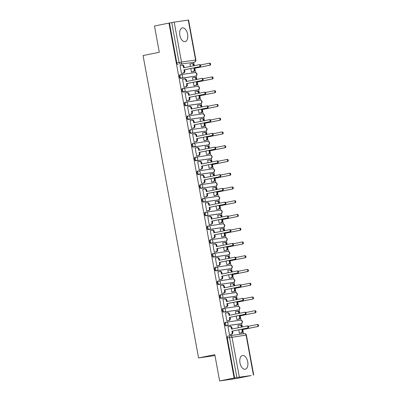 <?xml version="1.0" encoding="UTF-8"?>
<svg xmlns="http://www.w3.org/2000/svg" width="401" height="401" viewBox="0 0 401 401"><rect width="100%" height="100%" fill="white"/><g stroke="black" fill="none" stroke-linecap="round" stroke-linejoin="round"><path stroke-width="0.6" d="M247.738 361.817A6.992 3.915 78.6 0 0 242.48 355.527A6.992 3.915 78.6 0 0 239.978 362.945A6.992 3.915 78.6 0 0 245.242 369.236A6.992 3.915 78.6 0 0 247.738 361.817M187.613 34.205A6.992 3.915 78.6 0 0 182.35 27.91A6.992 3.915 78.6 0 0 179.849 35.328A6.992 3.915 78.6 0 0 185.112 41.624A6.992 3.915 78.6 0 0 187.613 34.205M226.174 322.214L225.437 322.359A1.794 1.002 78.6 0 0 225.407 322.364A1.794 1.002 78.6 0 0 224.766 324.269A1.794 1.002 78.6 0 0 226.084 325.888L226.886 325.727A1.794 1.002 -101.4 0 1 225.568 324.108A1.794 1.002 -101.4 0 1 226.204 322.203A1.794 1.002 -101.4 0 1 226.234 322.198A1.794 1.484 81.8 0 1 226.304 322.188A1.794 1.484 81.8 0 1 228.019 323.667A1.794 1.484 -98.2 0 1 226.886 325.727L240.961 323.687A1.794 1.484 -98.2 0 0 242.094 321.627A1.794 1.484 -98.2 0 0 240.384 320.148A1.794 1.484 -98.2 0 0 240.314 320.158L226.37 322.178M223.653 308.459L222.911 308.61A1.794 1.002 78.6 0 0 222.881 308.615A1.794 1.002 78.6 0 0 222.239 310.514A1.794 1.002 78.6 0 0 223.557 312.133L224.359 311.973A1.794 1.002 -101.4 0 1 223.041 310.354A1.794 1.002 -101.4 0 1 223.683 308.449A1.794 1.002 -101.4 0 1 223.713 308.444A1.794 1.484 81.8 0 1 223.778 308.434A1.794 1.484 81.8 0 1 225.492 309.918A1.794 1.484 -98.2 0 1 224.359 311.973L238.44 309.933A1.794 1.484 -98.2 0 0 239.572 307.873A1.794 1.484 -98.2 0 0 237.858 306.394A1.794 1.484 -98.2 0 0 237.793 306.404L223.843 308.424M221.126 294.705L220.385 294.855A1.794 1.002 78.6 0 0 220.355 294.86A1.794 1.002 78.6 0 0 219.718 296.76A1.794 1.002 78.6 0 0 221.036 298.379L221.833 298.219A1.794 1.002 -101.4 0 1 220.515 296.6A1.794 1.002 -101.4 0 1 221.157 294.7A1.794 1.002 -101.4 0 1 221.187 294.69A1.794 1.484 81.8 0 1 221.257 294.68A1.794 1.484 81.8 0 1 222.966 296.164A1.794 1.484 -98.2 0 1 221.833 298.219L235.913 296.179A1.794 1.484 -98.2 0 0 237.046 294.123A1.794 1.484 -98.2 0 0 235.332 292.64A1.794 1.484 -98.2 0 0 235.267 292.65L221.322 294.675M218.605 280.951L217.863 281.101A1.794 1.002 78.6 0 0 217.833 281.106A1.794 1.002 78.6 0 0 217.192 283.006A1.794 1.002 78.6 0 0 218.51 284.625L219.312 284.464A1.794 1.002 -101.4 0 1 217.994 282.845A1.794 1.002 -101.4 0 1 218.635 280.946A1.794 1.002 -101.4 0 1 218.665 280.941A1.794 1.484 81.8 0 1 218.73 280.926A1.794 1.484 81.8 0 1 220.445 282.409A1.794 1.484 -98.2 0 1 219.312 284.464L233.392 282.424A1.794 1.484 -98.2 0 0 234.525 280.369A1.794 1.484 -98.2 0 0 232.811 278.885A1.794 1.484 -98.2 0 0 232.745 278.901L218.796 280.921M216.079 267.196L215.337 267.347A1.794 1.002 78.6 0 0 215.307 267.352A1.794 1.002 78.6 0 0 214.665 269.256A1.794 1.002 78.6 0 0 215.984 270.875L216.786 270.71A1.794 1.002 -101.4 0 1 215.467 269.091A1.794 1.002 -101.4 0 1 216.109 267.191A1.794 1.002 -101.4 0 1 216.139 267.186A1.794 1.484 81.8 0 1 216.204 267.171A1.794 1.484 81.8 0 1 217.918 268.655A1.794 1.484 -98.2 0 1 216.786 270.71L230.866 268.67A1.794 1.484 -98.2 0 0 231.999 266.615A1.794 1.484 -98.2 0 0 230.284 265.131A1.794 1.484 -98.2 0 0 230.219 265.146L216.274 267.166M213.553 253.442L212.816 253.592A1.794 1.002 78.6 0 0 212.786 253.597A1.794 1.002 78.6 0 0 212.144 255.502A1.794 1.002 78.6 0 0 213.462 257.121L214.264 256.956A1.794 1.002 -101.4 0 1 212.946 255.337A1.794 1.002 -101.4 0 1 213.583 253.437A1.794 1.002 -101.4 0 1 213.618 253.432A1.794 1.484 81.8 0 1 213.683 253.422A1.794 1.484 81.8 0 1 215.397 254.901A1.794 1.484 -98.2 0 1 214.264 256.956L228.339 254.916A1.794 1.484 -98.2 0 0 229.472 252.861A1.794 1.484 -98.2 0 0 227.763 251.382A1.794 1.484 -98.2 0 0 227.693 251.392L213.748 253.412M211.031 239.693L210.289 239.838A1.794 1.002 78.6 0 0 210.259 239.843A1.794 1.002 78.6 0 0 209.618 241.748A1.794 1.002 78.6 0 0 210.936 243.367L211.738 243.206A1.794 1.002 -101.4 0 1 210.42 241.587A1.794 1.002 -101.4 0 1 211.061 239.683A1.794 1.002 -101.4 0 1 211.091 239.678A1.794 1.484 81.8 0 1 211.157 239.668A1.794 1.484 81.8 0 1 212.871 241.146A1.794 1.484 -98.2 0 1 211.738 243.206L225.818 241.166A1.794 1.484 -98.2 0 0 226.951 239.106A1.794 1.484 -98.2 0 0 225.237 237.628A1.794 1.484 -98.2 0 0 225.172 237.638L211.227 239.658M208.505 225.938L207.768 226.084A1.794 1.002 78.6 0 0 207.733 226.089A1.794 1.002 78.6 0 0 207.096 227.994A1.794 1.002 78.6 0 0 208.415 229.613L209.212 229.452A1.794 1.002 -101.4 0 1 207.893 227.833A1.794 1.002 -101.4 0 1 208.535 225.928A1.794 1.002 -101.4 0 1 208.565 225.923A1.794 1.484 81.8 0 1 208.635 225.913A1.794 1.484 81.8 0 1 210.345 227.397A1.794 1.484 -98.2 0 1 209.212 229.452L223.292 227.412A1.794 1.484 -98.2 0 0 224.425 225.352A1.794 1.484 -98.2 0 0 222.71 223.873A1.794 1.484 -98.2 0 0 222.645 223.883L208.7 225.903M205.984 212.184L205.242 212.335A1.794 1.002 78.6 0 0 205.212 212.34A1.794 1.002 78.6 0 0 204.57 214.239A1.794 1.002 78.6 0 0 205.888 215.858L206.69 215.698A1.794 1.002 -101.4 0 1 205.372 214.079A1.794 1.002 -101.4 0 1 206.014 212.174A1.794 1.002 -101.4 0 1 206.044 212.169A1.794 1.484 81.8 0 1 206.109 212.159A1.794 1.484 81.8 0 1 207.823 213.643A1.794 1.484 -98.2 0 1 206.69 215.698L220.771 213.658A1.794 1.484 -98.2 0 0 221.903 211.603A1.794 1.484 -98.2 0 0 220.189 210.119A1.794 1.484 -98.2 0 0 220.124 210.129L206.174 212.154M203.457 198.43L202.716 198.58A1.794 1.002 78.6 0 0 202.685 198.585A1.794 1.002 78.6 0 0 202.044 200.485A1.794 1.002 78.6 0 0 203.362 202.104L204.164 201.944A1.794 1.002 -101.4 0 1 202.846 200.325A1.794 1.002 -101.4 0 1 203.487 198.425A1.794 1.002 -101.4 0 1 203.518 198.42A1.794 1.484 81.8 0 1 203.583 198.405A1.794 1.484 81.8 0 1 205.297 199.888A1.794 1.484 -98.2 0 1 204.164 201.944L218.244 199.904A1.794 1.484 -98.2 0 0 219.377 197.848A1.794 1.484 -98.2 0 0 217.663 196.365A1.794 1.484 -98.2 0 0 217.598 196.375L203.653 198.4M200.936 184.676L200.194 184.826A1.794 1.002 78.6 0 0 200.164 184.831A1.794 1.002 78.6 0 0 199.523 186.731A1.794 1.002 78.6 0 0 200.841 188.35L201.643 188.189A1.794 1.002 -101.4 0 1 200.325 186.57A1.794 1.002 -101.4 0 1 200.966 184.671A1.794 1.002 -101.4 0 1 200.996 184.666A1.794 1.484 81.8 0 1 201.061 184.65A1.794 1.484 81.8 0 1 202.776 186.134A1.794 1.484 -98.2 0 1 201.643 188.189L215.723 186.149A1.794 1.484 -98.2 0 0 216.856 184.094A1.794 1.484 -98.2 0 0 215.142 182.61A1.794 1.484 -98.2 0 0 215.071 182.625L201.127 184.645M198.41 170.921L197.668 171.072A1.794 1.002 78.6 0 0 197.638 171.077A1.794 1.002 78.6 0 0 196.996 172.981A1.794 1.002 78.6 0 0 198.315 174.6L199.117 174.435A1.794 1.002 -101.4 0 1 197.798 172.816A1.794 1.002 -101.4 0 1 198.44 170.916A1.794 1.002 -101.4 0 1 198.47 170.911A1.794 1.484 81.8 0 1 198.535 170.901A1.794 1.484 81.8 0 1 200.249 172.38A1.794 1.484 -98.2 0 1 199.117 174.435L213.197 172.395A1.794 1.484 -98.2 0 0 214.329 170.34A1.794 1.484 -98.2 0 0 212.615 168.856A1.794 1.484 -98.2 0 0 212.55 168.871L198.605 170.891M195.883 157.167L195.147 157.317A1.794 1.002 78.6 0 0 195.117 157.322A1.794 1.002 78.6 0 0 194.475 159.227A1.794 1.002 78.6 0 0 195.793 160.846L196.595 160.686A1.794 1.002 -101.4 0 1 195.272 159.067A1.794 1.002 -101.4 0 1 195.914 157.162A1.794 1.002 -101.4 0 1 195.944 157.157A1.794 1.484 81.8 0 1 196.014 157.147A1.794 1.484 81.8 0 1 197.728 158.626A1.794 1.484 -98.2 0 1 196.595 160.686L210.67 158.641A1.794 1.484 -98.2 0 0 211.803 156.585A1.794 1.484 -98.2 0 0 210.089 155.107A1.794 1.484 -98.2 0 0 210.024 155.117L196.079 157.137M193.362 143.418L192.62 143.563A1.794 1.002 78.6 0 0 192.59 143.568A1.794 1.002 78.6 0 0 191.949 145.473A1.794 1.002 78.6 0 0 193.267 147.092L194.069 146.931A1.794 1.002 -101.4 0 1 192.751 145.312A1.794 1.002 -101.4 0 1 193.392 143.408A1.794 1.002 -101.4 0 1 193.422 143.403A1.794 1.484 81.8 0 1 193.488 143.393A1.794 1.484 81.8 0 1 195.202 144.871A1.794 1.484 -98.2 0 1 194.069 146.931L208.149 144.891A1.794 1.484 -98.2 0 0 209.282 142.831A1.794 1.484 -98.2 0 0 207.568 141.352A1.794 1.484 -98.2 0 0 207.502 141.363L193.553 143.383M190.836 129.663L190.094 129.814A1.794 1.002 78.6 0 0 190.064 129.819A1.794 1.002 78.6 0 0 189.422 131.718A1.794 1.002 78.6 0 0 190.746 133.338L191.543 133.177A1.794 1.002 -101.4 0 1 190.224 131.558A1.794 1.002 -101.4 0 1 190.866 129.653A1.794 1.002 -101.4 0 1 190.896 129.648A1.794 1.484 81.8 0 1 190.961 129.638A1.794 1.484 81.8 0 1 192.675 131.122A1.794 1.484 -98.2 0 1 191.543 133.177L205.623 131.137A1.794 1.484 -98.2 0 0 206.756 129.082A1.794 1.484 -98.2 0 0 205.041 127.598A1.794 1.484 -98.2 0 0 204.976 127.608L191.031 129.628M188.315 115.909L187.573 116.059A1.794 1.002 78.6 0 0 187.543 116.064A1.794 1.002 78.6 0 0 186.901 117.964A1.794 1.002 78.6 0 0 188.219 119.583L189.021 119.423A1.794 1.002 -101.4 0 1 187.703 117.804A1.794 1.002 -101.4 0 1 188.345 115.904A1.794 1.002 -101.4 0 1 188.375 115.894A1.794 1.484 81.8 0 1 188.44 115.884A1.794 1.484 81.8 0 1 190.154 117.368A1.794 1.484 -98.2 0 1 189.021 119.423L203.101 117.383A1.794 1.484 -98.2 0 0 204.234 115.328A1.794 1.484 -98.2 0 0 202.52 113.844A1.794 1.484 -98.2 0 0 202.45 113.854L188.505 115.879M185.788 102.155L185.046 102.305A1.794 1.002 78.6 0 0 185.016 102.31A1.794 1.002 78.6 0 0 184.375 104.21A1.794 1.002 78.6 0 0 185.693 105.829L186.495 105.669A1.794 1.002 -101.4 0 1 185.177 104.049A1.794 1.002 -101.4 0 1 185.818 102.15A1.794 1.002 -101.4 0 1 185.848 102.145A1.794 1.484 81.8 0 1 185.914 102.13A1.794 1.484 81.8 0 1 187.628 103.613A1.794 1.484 -98.2 0 1 186.495 105.669L200.575 103.628A1.794 1.484 -98.2 0 0 201.708 101.573A1.794 1.484 -98.2 0 0 199.994 100.09A1.794 1.484 -98.2 0 0 199.929 100.105L185.984 102.125M183.262 88.4L182.525 88.551A1.794 1.002 78.6 0 0 182.495 88.556A1.794 1.002 78.6 0 0 181.853 90.461A1.794 1.002 78.6 0 0 183.172 92.08L183.974 91.914A1.794 1.002 -101.4 0 1 182.655 90.295A1.794 1.002 -101.4 0 1 183.292 88.395A1.794 1.002 -101.4 0 1 183.322 88.39A1.794 1.484 81.8 0 1 183.392 88.38A1.794 1.484 81.8 0 1 185.107 89.859A1.794 1.484 -98.2 0 1 183.974 91.914L198.049 89.874A1.794 1.484 -98.2 0 0 199.182 87.819A1.794 1.484 -98.2 0 0 197.472 86.335A1.794 1.484 -98.2 0 0 197.402 86.35L183.457 88.37M180.741 74.646L179.999 74.797A1.794 1.002 78.6 0 0 179.969 74.802A1.794 1.002 78.6 0 0 179.327 76.706A1.794 1.002 78.6 0 0 180.645 78.325L181.447 78.165A1.794 1.002 -101.4 0 1 180.129 76.546A1.794 1.002 -101.4 0 1 180.771 74.641A1.794 1.002 -101.4 0 1 180.801 74.636A1.794 1.484 81.8 0 1 180.866 74.626A1.794 1.484 81.8 0 1 182.58 76.105A1.794 1.484 -98.2 0 1 181.447 78.165L195.528 76.12A1.794 1.484 -98.2 0 0 196.66 74.065A1.794 1.484 -98.2 0 0 194.946 72.586A1.794 1.484 -98.2 0 0 194.881 72.596L180.931 74.616M219.628 380.95L214.806 354.679L198.57 357.948L143.067 55.549L159.307 52.275L154.485 26.005L168.976 23.088L234.119 378.033L219.628 380.95L236.695 378.479L251.181 375.531M243.507 333.732L242.745 329.582M242.269 326.975L241.618 323.427M241.021 320.168L240.224 315.828M239.743 313.226L239.091 309.672M238.495 306.414L237.698 302.073M237.222 299.472L236.57 295.918M235.968 292.665L235.176 288.319M234.695 285.718L234.044 282.164M233.447 278.911L232.65 274.57M232.174 271.963L231.522 268.409M230.921 265.156L230.124 260.815M229.648 258.209L228.996 254.66M228.4 251.402L227.603 247.061M227.121 244.455L226.47 240.906M225.873 237.648L225.076 233.307M224.6 230.7L223.948 227.151M223.352 223.893L222.555 219.553M222.074 216.951L221.422 213.397M220.826 210.139L220.029 205.798M219.553 203.197L218.901 199.643M218.299 196.39L217.502 192.049M217.026 189.442L216.375 185.889M215.778 182.635L214.981 178.295M214.5 175.688L213.848 172.139M213.252 168.881L212.455 164.54M211.979 161.934L211.327 158.385M210.731 155.127L209.934 150.786M209.452 148.18L208.801 144.631M208.204 141.373L207.407 137.032M206.931 134.43L206.279 130.876M205.678 127.618L204.881 123.277M204.405 120.676L203.753 117.122M203.157 113.869L202.36 109.523M201.878 106.922L201.227 103.368M200.63 100.115L199.833 95.774M199.357 93.167L198.706 89.613M198.109 86.36L197.312 82.02M196.831 79.413L196.179 75.864M195.583 72.606L194.786 68.265M194.31 65.659L193.678 62.235M251.186 375.557L236.876 377.506L229.547 337.567A1.794 1.002 -101.4 0 1 230.189 335.667A1.794 1.002 -101.4 0 1 230.219 335.657A1.794 1.484 -98.2 0 1 230.284 335.647A1.794 1.794 0 0 0 230.189 335.667L227.928 336.118A1.794 1.002 -101.4 0 1 227.958 336.113L230.159 335.672M234.119 378.033L236.876 377.506M192.259 62.516A1.794 1.002 -101.4 0 1 192.229 62.526A1.794 1.002 -101.4 0 1 192.199 62.531L180.38 64.115A1.794 1.002 -101.4 0 1 179.062 62.496L171.733 22.556L174.184 22.12L188.57 20.05L195.899 59.99L195.593 60.02L188.259 20.08M171.733 22.556L168.976 23.088M181.473 73.363L183.051 73.047A1.794 1.484 -98.2 0 0 184.184 70.992L183.974 69.844L199.377 66.741A1.033 0.852 -98.2 0 0 199.001 64.716L183.603 67.814L183.392 66.671A1.794 1.484 -98.2 0 0 181.678 65.188A1.794 1.484 -98.2 0 0 181.613 65.203L180.024 65.473L181.483 73.408L182.219 73.253M190.796 68.506L191.432 71.964L192.169 71.809M192.941 80.195L192.5 77.784L194.084 77.513A1.794 1.484 -98.2 0 1 194.154 77.498A1.794 1.484 -98.2 0 1 195.863 78.982L195.979 79.588M183.297 79.122L184.134 78.952A1.794 1.484 -98.2 0 1 184.199 78.942L184.846 78.847A1.794 1.484 81.8 0 1 186.56 80.33L186.766 81.443M183.292 79.117L182.55 79.223L184.004 87.157L184.741 87.007M193.322 82.26L193.954 85.719L194.691 85.563M195.467 93.949L195.021 91.538L196.61 91.268A1.794 1.484 -98.2 0 1 196.675 91.253A1.794 1.484 -98.2 0 1 198.39 92.736L198.5 93.338M187.267 100.756L186.53 100.912L185.072 92.977L185.818 92.872L185.082 93.017M195.843 96.014L196.48 99.473L197.217 99.318M197.989 107.704L197.548 105.288L198.294 105.182L197.553 105.333M188.345 106.631L189.182 106.46A1.794 1.484 -98.2 0 1 189.252 106.45L189.899 106.355A1.794 1.484 81.8 0 1 191.613 107.839L191.813 108.947M188.345 106.626L187.598 106.731L189.051 114.666L189.788 114.511M198.37 109.769L199.001 113.222L199.743 113.072M200.515 121.458L200.069 119.042L200.816 118.937L200.079 119.082M191.568 128.38L193.147 128.059A1.794 1.484 -98.2 0 0 194.279 126.004L194.069 124.856L194.716 124.766L194.926 125.909A1.794 1.484 81.8 0 1 193.793 127.969L191.578 128.415L190.119 120.485L191.708 120.215A1.794 1.484 -98.2 0 1 191.773 120.205L192.42 120.11A1.794 1.484 81.8 0 1 194.134 121.588L194.34 122.701M191.578 128.42L192.315 128.265M200.891 123.523L201.528 126.977L202.264 126.821M203.342 132.696L204.184 132.525A1.794 1.484 -98.2 0 1 204.249 132.515A1.794 1.484 -98.2 0 1 205.964 133.994L206.074 134.601M203.342 132.691L202.595 132.796L203.036 135.212M194.094 142.134L195.673 141.814A1.794 1.484 -98.2 0 0 196.806 139.759L196.595 138.611L197.242 138.515L197.452 139.663A1.794 1.484 81.8 0 1 196.32 141.718L194.099 142.17L192.645 134.24L194.234 133.969A1.794 1.484 -98.2 0 1 194.3 133.954L194.946 133.864A1.794 1.484 81.8 0 1 196.66 135.343L196.861 136.455M194.099 142.175L194.841 142.019M203.417 137.272L204.054 140.731L204.791 140.576M205.563 148.966L205.122 146.55L206.705 146.28A1.794 1.484 -98.2 0 1 206.771 146.27A1.794 1.484 -98.2 0 1 208.485 147.748L208.595 148.355M197.362 155.773L196.625 155.929L195.172 147.994L196.756 147.723A1.794 1.484 -98.2 0 1 196.821 147.708L197.467 147.618A1.794 1.484 81.8 0 1 199.182 149.097L199.387 150.21M205.944 151.027L206.575 154.485L207.312 154.33M208.089 162.721L207.643 160.305L209.232 160.034A1.794 1.484 -98.2 0 1 209.297 160.019A1.794 1.484 -98.2 0 1 211.011 161.503L211.121 162.109M198.44 161.643L197.703 161.788M198.44 161.638L197.693 161.748L199.152 169.678L199.888 169.528M208.465 164.781L209.101 168.24L209.838 168.084M210.61 176.47L210.169 174.059L211.753 173.788A1.794 1.484 -98.2 0 1 211.823 173.773A1.794 1.484 -98.2 0 1 213.538 175.257L213.648 175.859M201.668 183.392L203.247 183.077A1.794 1.484 -98.2 0 0 204.38 181.016L204.169 179.874L204.816 179.778L205.026 180.926A1.794 1.484 81.8 0 1 203.893 182.981L201.673 183.427L200.219 175.498L201.803 175.227A1.794 1.484 -98.2 0 1 201.873 175.217L202.52 175.122A1.794 1.484 81.8 0 1 204.229 176.605L204.435 177.713M201.673 183.432L202.41 183.277M210.991 178.535L211.623 181.994L212.36 181.838M213.437 187.708L212.7 187.853M213.437 187.703L212.69 187.808L213.137 190.224M204.189 197.147L205.768 196.831A1.794 1.484 -98.2 0 0 206.901 194.771L206.69 193.628L207.337 193.533L207.548 194.68A1.794 1.484 81.8 0 1 206.415 196.736L204.199 197.182L202.741 189.252L204.33 188.981A1.794 1.484 -98.2 0 1 204.395 188.971L205.041 188.876A1.794 1.484 81.8 0 1 206.756 190.36L206.961 191.467M204.199 197.187L204.936 197.031M213.512 192.29L214.149 195.743L214.886 195.593M215.658 203.979L215.217 201.563L215.964 201.457L215.222 201.603M207.462 210.786L206.721 210.941L205.267 203.006L206.014 202.896L205.272 203.046M216.039 206.044L216.67 209.497L217.412 209.342M218.184 217.733L217.743 215.317L219.327 215.046A1.794 1.484 -98.2 0 1 219.392 215.036A1.794 1.484 -98.2 0 1 221.106 216.515L221.217 217.121M208.54 216.66L207.798 216.801M208.535 216.65L207.788 216.761L209.247 224.695L209.984 224.54M218.56 219.793L219.197 223.252L219.933 223.096M220.71 231.487L220.264 229.071L221.853 228.801A1.794 1.484 -98.2 0 1 221.918 228.791A1.794 1.484 -98.2 0 1 223.633 230.269L223.743 230.876M211.763 238.405L213.342 238.089A1.794 1.484 -98.2 0 0 214.475 236.034L214.264 234.886L214.911 234.791L215.121 235.938A1.794 1.484 81.8 0 1 213.989 237.993L211.768 238.44L210.314 230.515L211.903 230.244A1.794 1.484 -98.2 0 1 211.969 230.229L212.615 230.139A1.794 1.484 81.8 0 1 214.329 231.618L214.535 232.73M211.773 238.45L212.51 238.294M221.086 233.547L221.723 237.006L222.46 236.851M223.537 242.725L222.796 242.866M223.537 242.715L222.791 242.826L223.232 245.242M214.289 252.159L215.868 251.843A1.794 1.484 -98.2 0 0 217.001 249.788L216.791 248.64L217.437 248.545L217.648 249.693A1.794 1.484 81.8 0 1 216.515 251.748L214.294 252.194L212.841 244.269L214.425 243.993A1.794 1.484 -98.2 0 1 214.495 243.983L215.142 243.888A1.794 1.484 81.8 0 1 216.851 245.372L217.056 246.485M214.294 252.204L215.031 252.049M223.613 247.302L224.244 250.76L224.981 250.605M225.758 258.991L225.312 256.58L226.901 256.309A1.794 1.484 -98.2 0 1 226.966 256.294A1.794 1.484 -98.2 0 1 228.68 257.778L228.791 258.384M217.558 265.798L216.821 265.953L215.362 258.018L216.951 257.748A1.794 1.484 -98.2 0 1 217.016 257.738L217.663 257.642A1.794 1.484 81.8 0 1 219.377 259.126L219.583 260.239M226.134 261.056L226.771 264.515L227.507 264.359M228.279 272.745L227.838 270.334L229.427 270.058A1.794 1.484 -98.2 0 1 229.492 270.048A1.794 1.484 -98.2 0 1 231.207 271.532L231.317 272.134M219.337 279.667L220.916 279.352A1.794 1.484 -98.2 0 0 222.049 277.291L221.838 276.149L222.485 276.053L222.695 277.201A1.794 1.484 81.8 0 1 221.563 279.256L219.342 279.703L217.888 271.773L218.635 271.667L217.893 271.813M219.342 279.708L220.084 279.552M228.66 274.81L229.292 278.269L230.034 278.114M230.806 286.499L230.359 284.083L231.948 283.813A1.794 1.484 -98.2 0 1 232.014 283.803A1.794 1.484 -98.2 0 1 233.728 285.286L233.838 285.888M221.162 285.427L221.999 285.256A1.794 1.484 -98.2 0 1 222.064 285.246L222.71 285.151A1.794 1.484 81.8 0 1 224.425 286.635L224.63 287.743M221.157 285.422L220.41 285.527L221.868 293.462L222.605 293.306M231.182 288.565L231.818 292.018L232.555 291.863M233.327 300.254L232.886 297.838L233.633 297.732L232.896 297.878M224.385 307.176L225.963 306.855A1.794 1.484 -98.2 0 0 227.096 304.8L226.886 303.652L227.532 303.562L227.743 304.705A1.794 1.484 81.8 0 1 226.61 306.765L224.39 307.211L222.936 299.281L224.525 299.011A1.794 1.484 -98.2 0 1 224.59 299.001L225.237 298.905A1.794 1.484 81.8 0 1 226.951 300.384L227.151 301.497M224.395 307.216L225.131 307.061M233.708 302.319L234.344 305.773L235.081 305.617M236.159 311.492L236.996 311.321A1.794 1.484 -98.2 0 1 237.066 311.311A1.794 1.484 -98.2 0 1 238.775 312.79L238.891 313.397M236.159 311.487L235.412 311.592L235.853 314.008M226.911 320.93L228.49 320.61A1.794 1.484 -98.2 0 0 229.623 318.554L229.412 317.407L230.059 317.311L230.269 318.459A1.794 1.484 81.8 0 1 229.136 320.514L226.916 320.965L225.462 313.036L227.046 312.765A1.794 1.484 -98.2 0 1 227.111 312.75L227.763 312.66A1.794 1.484 81.8 0 1 229.472 314.138L229.678 315.251M226.916 320.97L227.653 320.815M236.234 316.068L236.866 319.527L237.603 319.371M238.379 327.762L237.933 325.346L239.522 325.076A1.794 1.484 -98.2 0 1 239.587 325.066A1.794 1.484 -98.2 0 1 241.302 326.544L241.412 327.151M230.179 334.569L229.442 334.725L227.984 326.79L229.572 326.519A1.794 1.484 -98.2 0 1 229.638 326.504L230.284 326.414A1.794 1.484 81.8 0 1 231.999 327.893L232.204 329.005M240.224 323.833A1.794 1.002 78.6 0 1 240.194 323.843A1.794 1.002 78.6 0 1 240.164 323.848L226.084 325.888M237.698 310.083A1.794 1.002 78.6 0 1 237.668 310.088A1.794 1.002 78.6 0 1 237.638 310.093L223.557 312.133M235.171 296.329A1.794 1.002 78.6 0 1 235.141 296.334A1.794 1.002 78.6 0 1 235.111 296.339L221.036 298.379M232.65 282.575A1.794 1.002 78.6 0 1 232.62 282.58A1.794 1.002 78.6 0 1 232.59 282.585L218.51 284.625M230.124 268.82A1.794 1.002 78.6 0 1 230.094 268.825A1.794 1.002 78.6 0 1 230.064 268.83L215.984 270.875M227.603 255.066A1.794 1.002 78.6 0 1 227.573 255.076A1.794 1.002 78.6 0 1 227.542 255.081L213.462 257.121M225.076 241.312A1.794 1.002 78.6 0 1 225.046 241.322A1.794 1.002 78.6 0 1 225.016 241.327L210.936 243.367M222.555 227.557A1.794 1.002 78.6 0 1 222.525 227.567A1.794 1.002 78.6 0 1 222.49 227.573L208.415 229.613M220.029 213.808A1.794 1.002 78.6 0 1 219.999 213.813A1.794 1.002 78.6 0 1 219.969 213.818L205.888 215.858M217.502 200.054A1.794 1.002 78.6 0 1 217.472 200.059A1.794 1.002 78.6 0 1 217.442 200.064L203.362 202.104M214.981 186.3A1.794 1.002 78.6 0 1 214.951 186.305A1.794 1.002 78.6 0 1 214.921 186.31L200.841 188.35M212.455 172.545A1.794 1.002 78.6 0 1 212.425 172.55A1.794 1.002 78.6 0 1 212.395 172.56L198.315 174.6M209.934 158.791A1.794 1.002 78.6 0 1 209.903 158.801A1.794 1.002 78.6 0 1 209.873 158.806L195.793 160.846M207.407 145.037A1.794 1.002 78.6 0 1 207.377 145.047A1.794 1.002 78.6 0 1 207.347 145.052L193.267 147.092M204.881 131.287A1.794 1.002 78.6 0 1 204.851 131.292A1.794 1.002 78.6 0 1 204.821 131.297L190.746 133.338M202.36 117.533A1.794 1.002 78.6 0 1 202.33 117.538A1.794 1.002 78.6 0 1 202.299 117.543L188.219 119.583M199.833 103.779A1.794 1.002 78.6 0 1 199.803 103.784A1.794 1.002 78.6 0 1 199.773 103.789L185.693 105.829M197.312 90.024A1.794 1.002 78.6 0 1 197.282 90.03A1.794 1.002 78.6 0 1 197.252 90.035L183.172 92.08M194.786 76.27A1.794 1.002 78.6 0 1 194.756 76.28A1.794 1.002 78.6 0 1 194.726 76.285L180.645 78.325M214.971 355.572L198.57 357.948M190.721 63.929L189.984 64.07M190.721 63.919L189.974 64.03L190.415 66.446M238.755 329.822L239.392 333.281L240.129 333.126M234.62 377.958L227.287 338.023A1.794 1.002 -101.4 0 1 227.928 336.118M169.473 23.012L176.806 62.952A1.794 1.002 78.6 0 0 178.124 64.571M183.974 69.844L184.62 69.749L184.831 70.897A1.794 1.484 81.8 0 1 183.698 72.952L181.478 73.398M181.743 65.183L182.26 65.107A1.794 1.484 81.8 0 1 182.325 65.097A1.794 1.484 81.8 0 1 184.039 66.576L184.239 67.689M199.081 64.701L199.648 64.621A1.033 0.852 81.8 0 1 200.024 66.651L184.62 69.749M191.693 63.739L192.209 63.664A1.794 1.484 81.8 0 1 192.274 63.654A1.794 1.484 81.8 0 1 193.989 65.132L194.094 65.704M193.452 65.834L193.342 65.228A1.794 1.484 -98.2 0 0 191.628 63.749A1.794 1.484 -98.2 0 0 191.563 63.759L189.984 64.075M191.422 71.924L193.001 71.604A1.794 1.484 -98.2 0 0 194.134 69.548L193.924 68.401L209.327 65.303A1.033 0.852 -98.2 0 0 208.951 63.273L200.47 64.982M209.031 63.263L209.598 63.178A1.033 0.852 81.8 0 1 209.974 65.208L194.57 68.31L194.781 69.453A1.794 1.484 81.8 0 1 193.648 71.513L193.001 71.604M191.427 71.959L193.648 71.513M194.57 68.31L193.924 68.401M183.999 87.117L185.578 86.801A1.794 1.484 -98.2 0 0 186.711 84.741L186.5 83.598L187.147 83.503L187.357 84.651A1.794 1.484 81.8 0 1 186.224 86.706L184.004 87.152M184.27 78.932L184.781 78.862A1.794 1.484 81.8 0 1 184.846 78.847M201.603 78.456L202.174 78.375A1.033 0.852 81.8 0 1 202.545 80.4L187.147 83.503M186.5 83.598L201.898 80.496A1.033 0.852 -98.2 0 0 201.528 78.471L186.124 81.568L185.914 80.426A1.794 1.484 -98.2 0 0 184.199 78.942M186.52 100.872L188.099 100.556A1.794 1.484 -98.2 0 0 189.232 98.496L189.021 97.353L189.668 97.258L189.879 98.405A1.794 1.484 81.8 0 1 188.746 100.461L186.525 100.907M186.791 92.686L187.307 92.611A1.794 1.484 81.8 0 1 187.372 92.601A1.794 1.484 81.8 0 1 189.087 94.085L189.292 95.192M204.129 92.21L204.7 92.13A1.033 0.852 81.8 0 1 205.071 94.155L189.668 97.258M189.021 97.353L204.425 94.25A1.033 0.852 -98.2 0 0 204.054 92.22L188.65 95.323L188.44 94.175A1.794 1.484 -98.2 0 0 186.726 92.696A1.794 1.484 -98.2 0 0 186.66 92.706L185.082 93.027M189.046 114.626L190.625 114.305A1.794 1.484 -98.2 0 0 191.758 112.25L191.548 111.107L192.194 111.012L192.405 112.155A1.794 1.484 81.8 0 1 191.272 114.215L189.051 114.661M189.317 106.44L189.828 106.365A1.794 1.484 81.8 0 1 189.899 106.355M206.65 105.964L207.222 105.884A1.033 0.852 81.8 0 1 207.593 107.909L192.194 111.012M191.548 111.107L206.946 108.004A1.033 0.852 -98.2 0 0 206.575 105.974L191.172 109.077L190.966 107.929A1.794 1.484 -98.2 0 0 189.252 106.45M194.219 77.493L194.731 77.418A1.794 1.484 81.8 0 1 194.801 77.408A1.794 1.484 81.8 0 1 196.51 78.887L196.615 79.458M193.949 85.674L195.528 85.358A1.794 1.484 -98.2 0 0 196.66 83.303L196.45 82.155L211.848 79.052A1.033 0.852 -98.2 0 0 211.477 77.027L202.991 78.736M211.553 77.017L212.124 76.932A1.033 0.852 81.8 0 1 212.495 78.962L197.097 82.06L197.307 83.207A1.794 1.484 81.8 0 1 196.174 85.263L195.528 85.358M193.954 85.709L196.174 85.263M197.097 82.06L196.45 82.155M196.741 91.248L197.257 91.172A1.794 1.484 81.8 0 1 197.322 91.162A1.794 1.484 81.8 0 1 199.036 92.641L199.142 93.212M196.47 99.428L198.049 99.112A1.794 1.484 -98.2 0 0 199.182 97.057L198.971 95.909L214.375 92.806A1.033 0.852 -98.2 0 0 214.004 90.781L205.518 92.491M214.079 90.766L214.65 90.686A1.033 0.852 81.8 0 1 215.021 92.716L199.618 95.814L199.828 96.962A1.794 1.484 81.8 0 1 198.695 99.017L198.049 99.112M196.48 99.463L198.695 99.017M199.618 95.814L198.971 95.909M199.267 104.997L199.778 104.927A1.794 1.484 81.8 0 1 199.848 104.912A1.794 1.484 81.8 0 1 201.563 106.395L201.663 106.967M201.026 107.092L200.916 106.491A1.794 1.484 -98.2 0 0 199.202 105.007A1.794 1.484 -98.2 0 0 199.132 105.017L197.558 105.338M198.996 113.182L200.575 112.866A1.794 1.484 -98.2 0 0 201.708 110.806L201.497 109.663L216.896 106.561A1.033 0.852 -98.2 0 0 216.525 104.536L208.039 106.24M216.6 104.521L217.172 104.44A1.033 0.852 81.8 0 1 217.542 106.465L202.144 109.568L202.355 110.716A1.794 1.484 81.8 0 1 201.222 112.771L200.575 112.866M199.001 113.217L201.222 112.771M202.144 109.568L201.497 109.663M191.843 120.195L192.355 120.12A1.794 1.484 81.8 0 1 192.42 120.11M209.177 119.719L209.748 119.633A1.033 0.852 81.8 0 1 210.119 121.663L194.716 124.766M194.069 124.856L209.472 121.759A1.033 0.852 -98.2 0 0 209.101 119.729L193.698 122.831L193.488 121.683A1.794 1.484 -98.2 0 0 191.773 120.205M194.365 133.949L194.881 133.874A1.794 1.484 81.8 0 1 194.946 133.864M211.703 133.473L212.269 133.388A1.033 0.852 81.8 0 1 212.645 135.418L197.242 138.515M196.595 138.611L211.999 135.508A1.033 0.852 -98.2 0 0 211.623 133.483L196.224 136.586L196.014 135.438A1.794 1.484 -98.2 0 0 194.3 133.954M201.793 118.751L202.304 118.676A1.794 1.484 81.8 0 1 202.37 118.666A1.794 1.484 81.8 0 1 204.084 120.15L204.189 120.716M203.548 120.846L203.437 120.24A1.794 1.484 -98.2 0 0 201.723 118.761A1.794 1.484 -98.2 0 0 201.658 118.771L200.079 119.092M201.518 126.937L203.096 126.621A1.794 1.484 -98.2 0 0 204.229 124.561L204.019 123.418L219.422 120.315A1.033 0.852 -98.2 0 0 219.051 118.285L210.565 119.994M219.126 118.275L219.698 118.195A1.033 0.852 81.8 0 1 220.069 120.22L204.665 123.323L204.876 124.47A1.794 1.484 81.8 0 1 203.743 126.526L203.096 126.621M201.528 126.972L203.743 126.526M204.665 123.323L204.019 123.418M204.315 132.505L204.831 132.43A1.794 1.484 81.8 0 1 204.896 132.42A1.794 1.484 81.8 0 1 206.61 133.904L206.715 134.47M204.044 140.691L205.623 140.37A1.794 1.484 -98.2 0 0 206.756 138.315L206.545 137.167L221.948 134.069A1.033 0.852 -98.2 0 0 221.573 132.039L213.091 133.749M221.653 132.029L222.219 131.949A1.033 0.852 81.8 0 1 222.595 133.974L207.192 137.077L207.402 138.22A1.794 1.484 81.8 0 1 206.269 140.28L205.623 140.37M204.049 140.726L206.269 140.28M207.192 137.077L206.545 137.167M196.62 155.884L198.194 155.568A1.794 1.484 -98.2 0 0 199.327 153.513L199.122 152.365L199.768 152.27L199.974 153.418A1.794 1.484 81.8 0 1 198.841 155.473L196.625 155.919M196.891 147.703L197.402 147.628A1.794 1.484 81.8 0 1 197.467 147.618M214.224 147.227L214.796 147.142A1.033 0.852 81.8 0 1 215.167 149.172L199.768 152.27M199.122 152.365L214.52 149.262A1.033 0.852 -98.2 0 0 214.149 147.237L198.746 150.335L198.535 149.192A1.794 1.484 -98.2 0 0 196.821 147.708M199.142 169.638L200.721 169.322A1.794 1.484 -98.2 0 0 201.853 167.267L201.643 166.119L202.289 166.024L202.5 167.172A1.794 1.484 81.8 0 1 201.367 169.227L199.147 169.673M199.412 161.458L199.929 161.382A1.794 1.484 81.8 0 1 199.994 161.367A1.794 1.484 81.8 0 1 201.708 162.851L201.914 163.964M216.751 160.976L217.322 160.896A1.033 0.852 81.8 0 1 217.693 162.921L202.289 166.024M201.643 166.119L217.046 163.017A1.033 0.852 -98.2 0 0 216.675 160.991L201.272 164.089L201.061 162.946A1.794 1.484 -98.2 0 0 199.347 161.463A1.794 1.484 -98.2 0 0 199.282 161.473L197.703 161.793M201.939 175.207L202.45 175.137A1.794 1.484 81.8 0 1 202.52 175.122M219.272 174.731L219.843 174.651A1.033 0.852 81.8 0 1 220.214 176.676L204.816 179.778M204.169 179.874L219.568 176.771A1.033 0.852 -98.2 0 0 219.197 174.741L203.793 177.844L203.583 176.701A1.794 1.484 -98.2 0 0 201.873 175.217M204.465 188.961L204.976 188.886A1.794 1.484 81.8 0 1 205.041 188.876M221.798 188.485L222.37 188.405A1.033 0.852 81.8 0 1 222.74 190.43L207.337 193.533M206.69 193.628L222.094 190.525A1.033 0.852 -98.2 0 0 221.723 188.495L206.32 191.598L206.109 190.45A1.794 1.484 -98.2 0 0 204.395 188.971M206.715 210.901L208.294 210.58A1.794 1.484 -98.2 0 0 209.427 208.525L209.217 207.377L209.863 207.287L210.074 208.43A1.794 1.484 81.8 0 1 208.941 210.49L206.721 210.936M206.986 202.716L207.502 202.64A1.794 1.484 81.8 0 1 207.568 202.63A1.794 1.484 81.8 0 1 209.282 204.114L209.482 205.222M224.324 202.239L224.891 202.154A1.033 0.852 81.8 0 1 225.267 204.184L209.863 207.287M209.217 207.377L224.62 204.279A1.033 0.852 -98.2 0 0 224.244 202.249L208.846 205.352L208.635 204.204A1.794 1.484 -98.2 0 0 206.921 202.726A1.794 1.484 -98.2 0 0 206.856 202.736L205.277 203.051M209.242 224.655L210.816 224.334A1.794 1.484 -98.2 0 0 211.949 222.279L211.738 221.131L212.385 221.041L212.595 222.184A1.794 1.484 81.8 0 1 211.462 224.244L209.247 224.69M209.512 216.47L210.024 216.395A1.794 1.484 81.8 0 1 210.089 216.385A1.794 1.484 81.8 0 1 211.803 217.863L212.009 218.976M226.846 215.994L227.417 215.908A1.033 0.852 81.8 0 1 227.788 217.938L212.385 221.041M211.738 221.131L227.141 218.034A1.033 0.852 -98.2 0 0 226.771 216.004L211.367 219.106L211.157 217.959A1.794 1.484 -98.2 0 0 209.442 216.48A1.794 1.484 -98.2 0 0 209.377 216.49L207.798 216.806M212.034 230.224L212.55 230.149A1.794 1.484 81.8 0 1 212.615 230.139M229.372 229.748L229.938 229.663A1.033 0.852 81.8 0 1 230.314 231.693L214.911 234.791M214.264 234.886L229.668 231.783A1.033 0.852 -98.2 0 0 229.292 229.758L213.893 232.861L213.683 231.713A1.794 1.484 -98.2 0 0 211.969 230.229M214.56 243.978L215.071 243.903A1.794 1.484 81.8 0 1 215.142 243.888M231.893 243.497L232.465 243.417A1.033 0.852 81.8 0 1 232.836 245.447L217.437 248.545M216.791 248.64L232.189 245.537A1.033 0.852 -98.2 0 0 231.818 243.512L216.415 246.61L216.204 245.467A1.794 1.484 -98.2 0 0 214.495 243.983M206.841 146.26L207.352 146.185A1.794 1.484 81.8 0 1 207.417 146.175A1.794 1.484 81.8 0 1 209.132 147.653L209.237 148.225M206.57 154.445L208.149 154.124A1.794 1.484 -98.2 0 0 209.282 152.069L209.071 150.921L224.47 147.824A1.033 0.852 -98.2 0 0 224.099 145.794L215.613 147.503M224.174 145.784L224.745 145.698A1.033 0.852 81.8 0 1 225.116 147.728L209.718 150.831L209.929 151.974A1.794 1.484 81.8 0 1 208.796 154.034L208.149 154.124M206.575 154.48L208.796 154.034M209.718 150.831L209.071 150.921M209.362 160.014L209.878 159.939A1.794 1.484 81.8 0 1 209.944 159.929A1.794 1.484 81.8 0 1 211.658 161.408L211.763 161.979M209.091 168.199L210.67 167.879A1.794 1.484 -98.2 0 0 211.803 165.824L211.593 164.676L226.996 161.573A1.033 0.852 -98.2 0 0 226.625 159.548L218.139 161.257M226.7 159.538L227.272 159.453A1.033 0.852 81.8 0 1 227.643 161.483L212.239 164.58L212.45 165.728A1.794 1.484 81.8 0 1 211.317 167.783L210.67 167.879M209.096 168.235L211.317 167.783M212.239 164.58L211.593 164.676M211.888 173.768L212.4 173.693A1.794 1.484 81.8 0 1 212.47 173.683A1.794 1.484 81.8 0 1 214.184 175.162L214.284 175.733M211.618 181.949L213.197 181.633A1.794 1.484 -98.2 0 0 214.329 179.578L214.119 178.43L229.517 175.327A1.033 0.852 -98.2 0 0 229.146 173.302L220.66 175.011M229.222 173.292L229.793 173.207A1.033 0.852 81.8 0 1 230.164 175.237L214.766 178.335L214.976 179.483A1.794 1.484 81.8 0 1 213.843 181.538L213.197 181.633M211.623 181.984L213.843 181.538M214.766 178.335L214.119 178.43M214.415 187.523L214.926 187.447A1.794 1.484 81.8 0 1 214.991 187.432A1.794 1.484 81.8 0 1 216.705 188.916L216.811 189.488M216.169 189.613L216.059 189.011A1.794 1.484 -98.2 0 0 214.345 187.528A1.794 1.484 -98.2 0 0 214.279 187.538L212.7 187.858M214.139 195.703L215.718 195.387A1.794 1.484 -98.2 0 0 216.851 193.332L216.64 192.184L232.044 189.082A1.033 0.852 -98.2 0 0 231.673 187.056L223.187 188.761M231.748 187.041L232.319 186.961A1.033 0.852 81.8 0 1 232.69 188.986L217.287 192.089L217.497 193.237A1.794 1.484 81.8 0 1 216.365 195.292L215.718 195.387M214.149 195.738L216.365 195.292M217.287 192.089L216.64 192.184M216.936 201.272L217.452 201.202A1.794 1.484 81.8 0 1 217.517 201.187A1.794 1.484 81.8 0 1 219.232 202.67L219.337 203.237M218.695 203.367L218.585 202.766A1.794 1.484 -98.2 0 0 216.871 201.282A1.794 1.484 -98.2 0 0 216.806 201.292L215.227 201.613M216.665 209.457L218.244 209.142A1.794 1.484 -98.2 0 0 219.377 207.081L219.167 205.939L234.57 202.836A1.033 0.852 -98.2 0 0 234.194 200.806L225.708 202.515M234.274 200.796L234.841 200.716A1.033 0.852 81.8 0 1 235.217 202.741L219.813 205.843L220.024 206.991A1.794 1.484 81.8 0 1 218.891 209.046L218.244 209.142M216.67 209.492L218.891 209.046M219.813 205.843L219.167 205.939M219.462 215.026L219.974 214.951A1.794 1.484 81.8 0 1 220.039 214.941A1.794 1.484 81.8 0 1 221.753 216.425L221.858 216.991M219.192 223.212L220.766 222.896A1.794 1.484 -98.2 0 0 221.898 220.836L221.688 219.693L237.091 216.59A1.033 0.852 -98.2 0 0 236.72 214.56L228.234 216.269M236.796 214.55L237.367 214.47A1.033 0.852 81.8 0 1 237.738 216.495L222.339 219.598L222.545 220.745A1.794 1.484 81.8 0 1 221.412 222.801L220.766 222.896M219.197 223.247L221.412 222.801M222.339 219.598L221.688 219.693M221.984 228.781L222.5 228.705A1.794 1.484 81.8 0 1 222.565 228.695A1.794 1.484 81.8 0 1 224.279 230.179L224.385 230.745M221.713 236.966L223.292 236.645A1.794 1.484 -98.2 0 0 224.425 234.59L224.214 233.442L239.618 230.344A1.033 0.852 -98.2 0 0 239.242 228.314L230.76 230.024M239.322 228.304L239.893 228.219A1.033 0.852 81.8 0 1 240.264 230.249L224.861 233.352L225.071 234.495A1.794 1.484 81.8 0 1 223.938 236.555L223.292 236.645M221.718 237.001L223.938 236.555M224.861 233.352L224.214 233.442M224.51 242.535L225.021 242.46A1.794 1.484 81.8 0 1 225.091 242.45A1.794 1.484 81.8 0 1 226.801 243.928L226.906 244.5M226.269 244.63L226.154 244.024A1.794 1.484 -98.2 0 0 224.445 242.545A1.794 1.484 -98.2 0 0 224.375 242.555L222.796 242.871M224.239 250.72L225.818 250.399A1.794 1.484 -98.2 0 0 226.951 248.344L226.74 247.196L242.139 244.099A1.033 0.852 -98.2 0 0 241.768 242.069L233.282 243.778M241.843 242.059L242.415 241.973A1.033 0.852 81.8 0 1 242.785 244.003L227.387 247.106L227.598 248.249A1.794 1.484 81.8 0 1 226.465 250.304L225.818 250.399M224.244 250.755L226.465 250.304M227.387 247.106L226.74 247.196M216.811 265.913L218.39 265.597A1.794 1.484 -98.2 0 0 219.522 263.537L219.312 262.394L219.959 262.299L220.169 263.447A1.794 1.484 81.8 0 1 219.036 265.502L216.821 265.948M217.081 257.728L217.598 257.658A1.794 1.484 81.8 0 1 217.663 257.642M234.42 257.252L234.991 257.171A1.033 0.852 81.8 0 1 235.362 259.196L219.959 262.299M219.312 262.394L234.715 259.292A1.033 0.852 -98.2 0 0 234.344 257.267L218.941 260.364L218.73 259.221A1.794 1.484 -98.2 0 0 217.016 257.738M219.608 271.482L220.124 271.407A1.794 1.484 81.8 0 1 220.189 271.397A1.794 1.484 81.8 0 1 221.903 272.88L222.104 273.988M236.946 271.006L237.512 270.926A1.033 0.852 81.8 0 1 237.888 272.951L222.485 276.053M221.838 276.149L237.237 273.046A1.033 0.852 -98.2 0 0 236.866 271.016L221.467 274.119L221.257 272.971A1.794 1.484 -98.2 0 0 219.542 271.492A1.794 1.484 -98.2 0 0 219.472 271.502L217.898 271.823M221.858 293.422L223.437 293.101A1.794 1.484 -98.2 0 0 224.57 291.046L224.359 289.898L225.006 289.808L225.217 290.951A1.794 1.484 81.8 0 1 224.084 293.011L221.868 293.457M222.134 285.236L222.645 285.161A1.794 1.484 81.8 0 1 222.71 285.151M239.467 284.76L240.039 284.675A1.033 0.852 81.8 0 1 240.41 286.705L225.006 289.808M224.359 289.898L239.763 286.8A1.033 0.852 -98.2 0 0 239.392 284.77L223.989 287.873L223.778 286.725A1.794 1.484 -98.2 0 0 222.064 285.246M224.655 298.991L225.172 298.915A1.794 1.484 81.8 0 1 225.237 298.905M241.993 298.514L242.56 298.429A1.033 0.852 81.8 0 1 242.936 300.459L227.532 303.562M226.886 303.652L242.289 300.555A1.033 0.852 -98.2 0 0 241.913 298.524L226.515 301.627L226.304 300.479A1.794 1.484 -98.2 0 0 224.59 299.001M227.182 312.745L227.693 312.67A1.794 1.484 81.8 0 1 227.763 312.66M244.515 312.269L245.086 312.184A1.033 0.852 81.8 0 1 245.457 314.214L230.059 317.311M229.412 317.407L244.81 314.304A1.033 0.852 -98.2 0 0 244.44 312.279L229.036 315.381L228.826 314.234A1.794 1.484 -98.2 0 0 227.111 312.75M229.432 334.68L231.011 334.364A1.794 1.484 -98.2 0 0 232.144 332.309L231.933 331.161L232.58 331.066L232.791 332.213A1.794 1.484 81.8 0 1 231.658 334.269L229.442 334.715M229.703 326.499L230.219 326.424A1.794 1.484 81.8 0 1 230.284 326.414M247.041 326.023L247.612 325.938A1.033 0.852 81.8 0 1 247.983 327.968L232.58 331.066M231.933 331.161L247.337 328.058A1.033 0.852 -98.2 0 0 246.966 326.033L231.562 329.131L231.352 327.988A1.794 1.484 -98.2 0 0 229.638 326.504M227.036 256.289L227.547 256.214A1.794 1.484 81.8 0 1 227.613 256.204A1.794 1.484 81.8 0 1 229.327 257.683L229.432 258.254M226.76 264.47L228.339 264.154A1.794 1.484 -98.2 0 0 229.472 262.099L229.262 260.951L244.665 257.848A1.033 0.852 -98.2 0 0 244.294 255.823L235.808 257.532M244.369 255.813L244.941 255.728A1.033 0.852 81.8 0 1 245.312 257.758L229.908 260.856L230.119 262.003A1.794 1.484 81.8 0 1 228.986 264.058L228.339 264.154M226.771 264.505L228.986 264.058M229.908 260.856L229.262 260.951M229.557 270.043L230.074 269.968A1.794 1.484 81.8 0 1 230.139 269.953A1.794 1.484 81.8 0 1 231.853 271.437L231.958 272.008M229.287 278.224L230.866 277.908A1.794 1.484 -98.2 0 0 231.999 275.853L231.788 274.705L247.191 271.602A1.033 0.852 -98.2 0 0 246.815 269.577L238.329 271.287M246.896 269.562L247.462 269.482A1.033 0.852 81.8 0 1 247.838 271.507L232.435 274.61L232.645 275.758A1.794 1.484 81.8 0 1 231.512 277.813L230.866 277.908M229.292 278.259L231.512 277.813M232.435 274.61L231.788 274.705M232.084 283.793L232.595 283.723A1.794 1.484 81.8 0 1 232.66 283.707A1.794 1.484 81.8 0 1 234.374 285.191L234.48 285.758M231.808 291.978L233.387 291.662A1.794 1.484 -98.2 0 0 234.52 289.602L234.309 288.459L249.713 285.357A1.033 0.852 -98.2 0 0 249.342 283.332L240.856 285.036M249.417 283.317L249.988 283.236A1.033 0.852 81.8 0 1 250.359 285.261L234.956 288.364L235.166 289.512A1.794 1.484 81.8 0 1 234.034 291.567L233.387 291.662M231.818 292.013L234.034 291.567M234.956 288.364L234.309 288.459M234.605 297.547L235.121 297.472A1.794 1.484 81.8 0 1 235.186 297.462A1.794 1.484 81.8 0 1 236.901 298.945L237.006 299.512M236.364 299.642L236.254 299.036A1.794 1.484 -98.2 0 0 234.54 297.557A1.794 1.484 -98.2 0 0 234.475 297.567L232.896 297.888M234.334 305.732L235.913 305.417A1.794 1.484 -98.2 0 0 237.046 303.356L236.836 302.214L252.239 299.111A1.033 0.852 -98.2 0 0 251.863 297.081L243.382 298.79M251.943 297.071L252.51 296.991A1.033 0.852 81.8 0 1 252.886 299.016L237.482 302.118L237.693 303.266A1.794 1.484 81.8 0 1 236.56 305.321L235.913 305.417M234.339 305.768L236.56 305.321M237.482 302.118L236.836 302.214M237.131 311.301L237.643 311.226A1.794 1.484 81.8 0 1 237.713 311.216A1.794 1.484 81.8 0 1 239.422 312.7L239.527 313.266M236.861 319.487L238.44 319.166A1.794 1.484 -98.2 0 0 239.572 317.111L239.362 315.963L254.76 312.865A1.033 0.852 -98.2 0 0 254.389 310.835L245.903 312.544M254.465 310.825L255.036 310.74A1.033 0.852 81.8 0 1 255.407 312.77L240.009 315.873L240.219 317.016A1.794 1.484 81.8 0 1 239.086 319.076L238.44 319.166M236.866 319.522L239.086 319.076M240.009 315.873L239.362 315.963M239.653 325.056L240.169 324.98A1.794 1.484 81.8 0 1 240.234 324.97A1.794 1.484 81.8 0 1 241.948 326.449L242.054 327.021M239.382 333.241L240.961 332.92A1.794 1.484 -98.2 0 0 242.094 330.865L241.883 329.717L257.287 326.62A1.033 0.852 -98.2 0 0 256.916 324.589L248.43 326.299M256.991 324.579L257.562 324.494A1.033 0.852 81.8 0 1 257.933 326.524L242.53 329.627L242.74 330.77A1.794 1.484 81.8 0 1 241.608 332.83L240.961 332.92M239.392 333.276L241.608 332.83M242.53 329.627L241.883 329.717M230.349 335.642L244.294 333.617A1.794 1.484 -98.2 0 1 244.364 333.607L230.284 335.647A1.794 1.484 -98.2 0 1 231.999 337.131L239.327 377.065M253.407 375.025L246.079 335.091L227.287 338.023M192.199 62.531L180.38 64.115A1.794 1.484 81.8 0 0 181.513 62.06L195.593 60.02A1.794 1.484 81.8 0 1 194.46 62.075A1.794 1.002 -101.4 0 0 194.49 62.07A1.794 1.794 0 0 0 195.899 59.99M174.184 22.12L181.513 62.06L176.806 62.952M240.164 323.848L240.961 323.687A1.794 1.002 -101.4 0 0 240.991 323.682A1.794 1.794 0 0 0 242.404 321.617A1.794 1.794 0 0 0 240.384 320.148L226.304 322.188A1.794 1.794 0 0 0 226.204 322.203L225.407 322.364M237.638 310.093L238.44 309.933A1.794 1.002 -101.4 0 0 238.47 309.928A1.794 1.794 0 0 0 239.883 307.863A1.794 1.794 0 0 0 237.858 306.394L223.778 308.434A1.794 1.794 0 0 0 223.683 308.449L222.881 308.615M235.111 296.339L235.913 296.179A1.794 1.002 -101.4 0 0 235.943 296.174A1.794 1.794 0 0 0 237.357 294.108A1.794 1.794 0 0 0 235.332 292.64L221.257 294.68A1.794 1.794 0 0 0 221.157 294.7L220.355 294.86M232.59 282.585L233.392 282.424A1.794 1.002 -101.4 0 0 233.422 282.419A1.794 1.794 0 0 0 234.836 280.354A1.794 1.794 0 0 0 232.811 278.885L218.73 280.926A1.794 1.794 0 0 0 218.635 280.946L217.833 281.106M230.064 268.83L230.866 268.67A1.794 1.002 -101.4 0 0 230.896 268.665A1.794 1.794 0 0 0 232.309 266.6A1.794 1.794 0 0 0 230.284 265.131L216.204 267.171A1.794 1.794 0 0 0 216.109 267.191L215.307 267.352M227.542 255.081L228.339 254.916A1.794 1.002 -101.4 0 0 228.375 254.911A1.794 1.794 0 0 0 229.783 252.851A1.794 1.794 0 0 0 227.763 251.382L213.683 253.422A1.794 1.794 0 0 0 213.583 253.437L212.786 253.597M225.016 241.327L225.818 241.166A1.794 1.002 -101.4 0 0 225.848 241.161A1.794 1.794 0 0 0 227.262 239.096A1.794 1.794 0 0 0 225.237 237.628L211.157 239.668A1.794 1.794 0 0 0 211.061 239.683L210.259 239.843M222.49 227.573L223.292 227.412A1.794 1.002 -101.4 0 0 223.322 227.407A1.794 1.794 0 0 0 224.735 225.342A1.794 1.794 0 0 0 222.71 223.873L208.635 225.913A1.794 1.794 0 0 0 208.535 225.928L207.733 226.089M219.969 213.818L220.771 213.658A1.794 1.002 -101.4 0 0 220.801 213.653A1.794 1.794 0 0 0 222.214 211.588A1.794 1.794 0 0 0 220.189 210.119L206.109 212.159A1.794 1.794 0 0 0 206.014 212.174L205.212 212.34M217.442 200.064L218.244 199.904A1.794 1.002 -101.4 0 0 218.274 199.898A1.794 1.794 0 0 0 219.688 197.833A1.794 1.794 0 0 0 217.663 196.365L203.583 198.405A1.794 1.794 0 0 0 203.487 198.425L202.685 198.585M214.921 186.31L215.723 186.149A1.794 1.002 -101.4 0 0 215.753 186.144A1.794 1.794 0 0 0 217.162 184.079A1.794 1.794 0 0 0 215.142 182.61L201.061 184.65A1.794 1.794 0 0 0 200.966 184.671L200.164 184.831M212.395 172.56L213.197 172.395A1.794 1.002 -101.4 0 0 213.227 172.39A1.794 1.794 0 0 0 214.64 170.33A1.794 1.794 0 0 0 212.615 168.856L198.535 170.901A1.794 1.794 0 0 0 198.44 170.916L197.638 171.077M209.873 158.806L210.67 158.641A1.794 1.002 -101.4 0 0 210.7 158.636A1.794 1.794 0 0 0 212.114 156.575A1.794 1.794 0 0 0 210.089 155.107L196.014 157.147A1.794 1.794 0 0 0 195.914 157.162L195.117 157.322M207.347 145.052L208.149 144.891A1.794 1.002 -101.4 0 0 208.179 144.886A1.794 1.794 0 0 0 209.593 142.821A1.794 1.794 0 0 0 207.568 141.352L193.488 143.393A1.794 1.794 0 0 0 193.392 143.408L192.59 143.568M204.821 131.297L205.623 131.137A1.794 1.002 -101.4 0 0 205.653 131.132A1.794 1.794 0 0 0 207.066 129.067A1.794 1.794 0 0 0 205.041 127.598L190.961 129.638A1.794 1.794 0 0 0 190.866 129.653L190.064 129.819M202.299 117.543L203.101 117.383A1.794 1.002 -101.4 0 0 203.132 117.378A1.794 1.794 0 0 0 204.545 115.313A1.794 1.794 0 0 0 202.52 113.844L188.44 115.884A1.794 1.794 0 0 0 188.345 115.904L187.543 116.064M199.773 103.789L200.575 103.628A1.794 1.002 -101.4 0 0 200.605 103.623A1.794 1.794 0 0 0 202.019 101.558A1.794 1.794 0 0 0 199.994 100.09L185.914 102.13A1.794 1.794 0 0 0 185.818 102.15L185.016 102.31M197.252 90.035L198.049 89.874A1.794 1.002 -101.4 0 0 198.079 89.869A1.794 1.794 0 0 0 199.492 87.804A1.794 1.794 0 0 0 197.472 86.335L183.392 88.38A1.794 1.794 0 0 0 183.292 88.395L182.495 88.556M194.726 76.285L195.528 76.12A1.794 1.002 -101.4 0 0 195.558 76.115A1.794 1.794 0 0 0 196.971 74.055A1.794 1.794 0 0 0 194.946 72.586L180.866 74.626A1.794 1.794 0 0 0 180.771 74.641L179.969 74.802M195.638 76.095A1.794 1.002 -101.4 0 1 195.558 76.115L194.756 76.28M198.159 89.849A1.794 1.002 -101.4 0 1 198.079 89.869L197.282 90.03M200.685 103.603A1.794 1.002 -101.4 0 1 200.605 103.623L199.803 103.784M203.212 117.353A1.794 1.002 -101.4 0 1 203.132 117.378L202.33 117.538M205.733 131.107A1.794 1.002 -101.4 0 1 205.653 131.132L204.851 131.292M208.259 144.861A1.794 1.002 -101.4 0 1 208.179 144.886L207.377 145.047M210.781 158.616A1.794 1.002 -101.4 0 1 210.7 158.636L209.903 158.801M213.307 172.37A1.794 1.002 -101.4 0 1 213.227 172.39L212.425 172.55M215.828 186.124A1.794 1.002 -101.4 0 1 215.753 186.144L214.951 186.305M218.355 199.878A1.794 1.002 -101.4 0 1 218.274 199.898L217.472 200.059M220.881 213.628A1.794 1.002 -101.4 0 1 220.801 213.653L219.999 213.813M223.402 227.382A1.794 1.002 -101.4 0 1 223.322 227.407L222.525 227.567M225.928 241.136A1.794 1.002 -101.4 0 1 225.848 241.161L225.046 241.322M228.45 254.891A1.794 1.002 -101.4 0 1 228.375 254.911L227.573 255.076M230.976 268.645A1.794 1.002 -101.4 0 1 230.896 268.665L230.094 268.825M233.502 282.399A1.794 1.002 -101.4 0 1 233.422 282.419L232.62 282.58M236.024 296.149A1.794 1.002 -101.4 0 1 235.943 296.174L235.141 296.334M238.55 309.903A1.794 1.002 -101.4 0 1 238.47 309.928L237.668 310.088M241.071 323.657A1.794 1.002 -101.4 0 1 240.991 323.682L240.194 323.843M194.57 62.05A1.794 1.002 -101.4 0 1 194.49 62.07L192.229 62.526M246.079 335.091L246.384 335.061A1.794 1.794 0 0 0 244.364 333.607A1.794 1.484 -98.2 0 1 246.079 335.091M184.184 70.992L184.831 70.897M183.051 73.047L183.698 72.952M183.392 66.671L184.039 66.576M199.377 66.741L200.024 66.651M193.989 65.132L193.342 65.228M194.781 69.453L194.134 69.548M209.974 65.208L209.327 65.303M186.711 84.741L187.357 84.651M185.578 86.801L186.224 86.706M185.914 80.426L186.56 80.33M201.898 80.496L202.545 80.4M189.232 98.496L189.879 98.405M188.099 100.556L188.746 100.461M188.44 94.175L189.087 94.085M204.425 94.25L205.071 94.155M191.758 112.25L192.405 112.155M190.625 114.305L191.272 114.215M190.966 107.929L191.613 107.839M206.946 108.004L207.593 107.909M196.51 78.887L195.863 78.982M197.307 83.207L196.66 83.303M212.495 78.962L211.848 79.052M199.036 92.641L198.39 92.736M199.828 96.962L199.182 97.057M215.021 92.716L214.375 92.806M201.563 106.395L200.916 106.491M202.355 110.716L201.708 110.806M217.542 106.465L216.896 106.561M194.279 126.004L194.926 125.909M193.147 128.059L193.793 127.969M193.488 121.683L194.134 121.588M209.472 121.759L210.119 121.663M196.806 139.759L197.452 139.663M195.673 141.814L196.32 141.718M196.014 135.438L196.66 135.343M211.999 135.508L212.645 135.418M204.084 120.15L203.437 120.24M204.876 124.47L204.229 124.561M220.069 120.22L219.422 120.315M206.61 133.904L205.964 133.994M207.402 138.22L206.756 138.315M222.595 133.974L221.948 134.069M199.327 153.513L199.974 153.418M198.194 155.568L198.841 155.473M198.535 149.192L199.182 149.097M214.52 149.262L215.167 149.172M201.853 167.267L202.5 167.172M200.721 169.322L201.367 169.227M201.061 162.946L201.708 162.851M217.046 163.017L217.693 162.921M204.38 181.016L205.026 180.926M203.247 183.077L203.893 182.981M203.583 176.701L204.229 176.605M219.568 176.771L220.214 176.676M206.901 194.771L207.548 194.68M205.768 196.831L206.415 196.736M206.109 190.45L206.756 190.36M222.094 190.525L222.74 190.43M209.427 208.525L210.074 208.43M208.294 210.58L208.941 210.49M208.635 204.204L209.282 204.114M224.62 204.279L225.267 204.184M211.949 222.279L212.595 222.184M210.816 224.334L211.462 224.244M211.157 217.959L211.803 217.863M227.141 218.034L227.788 217.938M214.475 236.034L215.121 235.938M213.342 238.089L213.989 237.993M213.683 231.713L214.329 231.618M229.668 231.783L230.314 231.693M217.001 249.788L217.648 249.693M215.868 251.843L216.515 251.748M216.204 245.467L216.851 245.372M232.189 245.537L232.836 245.447M209.132 147.653L208.485 147.748M209.929 151.974L209.282 152.069M225.116 147.728L224.47 147.824M211.658 161.408L211.011 161.503M212.45 165.728L211.803 165.824M227.643 161.483L226.996 161.573M214.184 175.162L213.538 175.257M214.976 179.483L214.329 179.578M230.164 175.237L229.517 175.327M216.705 188.916L216.059 189.011M217.497 193.237L216.851 193.332M232.69 188.986L232.044 189.082M219.232 202.67L218.585 202.766M220.024 206.991L219.377 207.081M235.217 202.741L234.57 202.836M221.753 216.425L221.106 216.515M222.545 220.745L221.898 220.836M237.738 216.495L237.091 216.59M224.279 230.179L223.633 230.269M225.071 234.495L224.425 234.59M240.264 230.249L239.618 230.344M226.801 243.928L226.154 244.024M227.598 248.249L226.951 248.344M242.785 244.003L242.139 244.099M219.522 263.537L220.169 263.447M218.39 265.597L219.036 265.502M218.73 259.221L219.377 259.126M234.715 259.292L235.362 259.196M222.049 277.291L222.695 277.201M220.916 279.352L221.563 279.256M221.257 272.971L221.903 272.88M237.237 273.046L237.888 272.951M224.57 291.046L225.217 290.951M223.437 293.101L224.084 293.011M223.778 286.725L224.425 286.635M239.763 286.8L240.41 286.705M227.096 304.8L227.743 304.705M225.963 306.855L226.61 306.765M226.304 300.479L226.951 300.384M242.289 300.555L242.936 300.459M229.623 318.554L230.269 318.459M228.49 320.61L229.136 320.514M228.826 314.234L229.472 314.138M244.81 314.304L245.457 314.214M232.144 332.309L232.791 332.213M231.011 334.364L231.658 334.269M231.352 327.988L231.999 327.893M247.337 328.058L247.983 327.968M229.327 257.683L228.68 257.778M230.119 262.003L229.472 262.099M245.312 257.758L244.665 257.848M231.853 271.437L231.207 271.532M232.645 275.758L231.999 275.853M247.838 271.507L247.191 271.602M234.374 285.191L233.728 285.286M235.166 289.512L234.52 289.602M250.359 285.261L249.713 285.357M236.901 298.945L236.254 299.036M237.693 303.266L237.046 303.356M252.886 299.016L252.239 299.111M239.422 312.7L238.775 312.79M240.219 317.016L239.572 317.111M255.407 312.77L254.76 312.865M241.948 326.449L241.302 326.544M242.74 330.77L242.094 330.865M257.933 326.524L257.287 326.62M253.713 374.995L246.384 335.061M181.678 65.188L182.325 65.097M199.041 64.706L199.688 64.616M192.274 63.654L191.628 63.749M209.638 63.173L208.991 63.268M201.568 78.461L202.214 78.37M186.726 92.696L187.372 92.601M204.089 92.215L204.736 92.12M206.615 105.969L207.262 105.874M194.801 77.408L194.154 77.498M212.164 76.927L211.517 77.022M197.322 91.162L196.675 91.253M214.685 90.681L214.039 90.771M199.848 104.912L199.202 105.007M217.212 104.435L216.565 104.526M209.137 119.724L209.783 119.628M211.663 133.478L212.309 133.383M202.37 118.666L201.723 118.761M219.733 118.185L219.086 118.28M204.896 132.42L204.249 132.515M222.259 131.939L221.613 132.034M214.189 147.227L214.836 147.137M199.347 161.463L199.994 161.367M216.71 160.981L217.357 160.891M219.237 174.736L219.883 174.641M221.758 188.49L222.405 188.395M206.921 202.726L207.568 202.63M224.284 202.244L224.931 202.149M209.442 216.48L210.089 216.385M226.806 215.999L227.457 215.903M229.332 229.753L229.979 229.658M231.858 243.502L232.505 243.412M207.417 146.175L206.771 146.27M224.786 145.693L224.139 145.789M209.944 159.929L209.297 160.019M227.307 159.448L226.66 159.543M212.47 173.683L211.823 173.773M229.833 173.202L229.187 173.292M214.991 187.432L214.345 187.528M232.354 186.956L231.708 187.046M217.517 201.187L216.871 201.282M234.881 200.706L234.234 200.801M220.039 214.941L219.392 215.036M237.407 214.46L236.76 214.555M222.565 228.695L221.918 228.791M239.928 228.214L239.282 228.309M225.091 242.45L224.445 242.545M242.455 241.968L241.808 242.064M234.379 257.257L235.026 257.161M219.542 271.492L220.189 271.397M236.906 271.011L237.552 270.916M239.427 284.765L240.074 284.67M241.953 298.519L242.6 298.424M244.48 312.274L245.126 312.178M247.001 326.023L247.648 325.933M227.613 256.204L226.966 256.294M244.976 255.723L244.329 255.813M230.139 269.953L229.492 270.048M247.502 269.477L246.856 269.567M232.66 283.707L232.014 283.803M250.023 283.226L249.377 283.322M235.186 297.462L234.54 297.557M252.55 296.981L251.903 297.076M237.713 311.216L237.066 311.311M255.076 310.735L254.429 310.83M240.234 324.97L239.587 325.066M257.597 324.489L256.951 324.584"/></g></svg>
